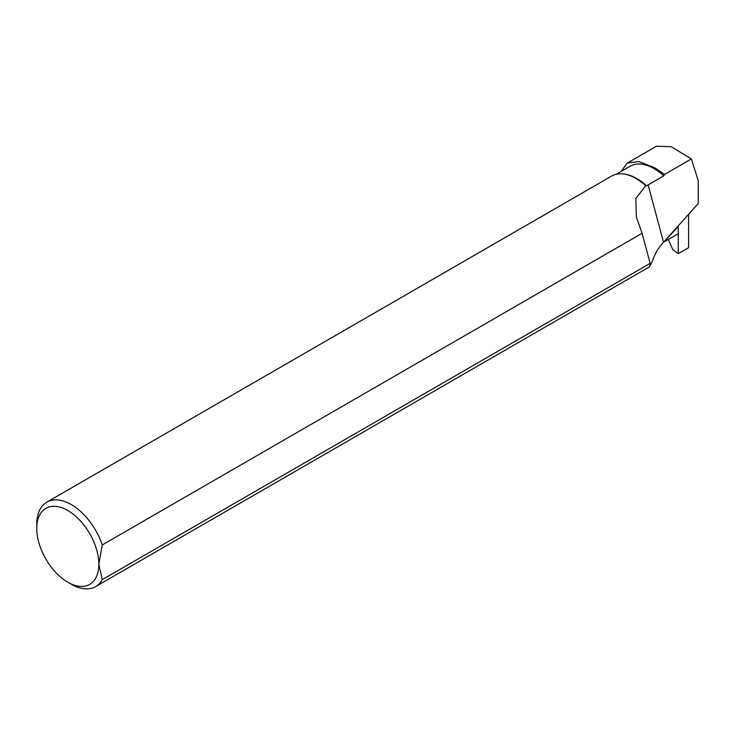 <?xml version="1.0" encoding="UTF-8"?>
<svg xmlns="http://www.w3.org/2000/svg" width="735" height="735" viewBox="0 0 735 735"><rect width="100%" height="100%" fill="white"/><g stroke="black" fill="none" stroke-linecap="round" stroke-linejoin="round"><path stroke-width="1.1" d="M648.132 184.843L663.521 242.265L698.25 203.522L698.25 180.782L691.414 158.916L664.541 174.434L663.76 175.821L646.552 185.817A48.041 27.737 -120 0 0 636.859 178.587A48.041 27.737 -120 0 0 624.741 174.167L623.657 174.02A48.776 28.16 -120 0 0 611.575 176.088L46.856 502.134A48.776 28.16 -120 0 0 36.75 524.459L36.75 528.447A43.898 25.348 -120 0 0 67.785 582.203A43.898 25.348 -120 0 0 67.795 582.203L71.24 584.196A48.776 28.16 -120 0 0 95.623 586.613A48.776 28.16 -120 0 0 102.275 579.649L98.83 564.287A43.898 25.348 -120 0 0 67.795 510.522A43.898 25.348 -120 0 0 36.75 528.447M646.552 185.817L645.697 185.753A48.776 28.16 -120 0 0 635.968 178.504A48.776 28.16 -120 0 0 623.657 174.02M663.76 175.821A48.041 27.737 -120 0 0 654.104 168.627A48.041 27.737 -120 0 0 630.079 166.248L616.15 174.296M649.905 265.932L652.79 260.438C654.692 253.998 658.266 247.943 663.521 242.265L678.249 226.573L678.249 233.748L664.927 241.438M664.541 174.434L654.619 167.736L638.991 161.59L627.267 163.078L621.121 171.43M71.24 584.196L67.785 582.203A43.898 25.348 -120 0 0 98.83 564.287L102.275 544.938A48.776 28.16 -120 0 0 71.24 504.55A48.776 28.16 -120 0 0 46.856 502.134M645.697 185.753L635.812 198.45L636.354 217.027L642.087 233.28L650.144 263.35L649.685 266.731L95.623 586.613M650.144 263.35L102.275 579.649M102.275 544.938L642.087 233.28M668.28 239.5L672.847 249.661L678.249 253.658L678.249 226.573M691.414 158.916L671.147 146.706L656.465 146.21L627.267 163.078M678.249 253.658L688.594 247.686L688.594 214.289"/></g></svg>
